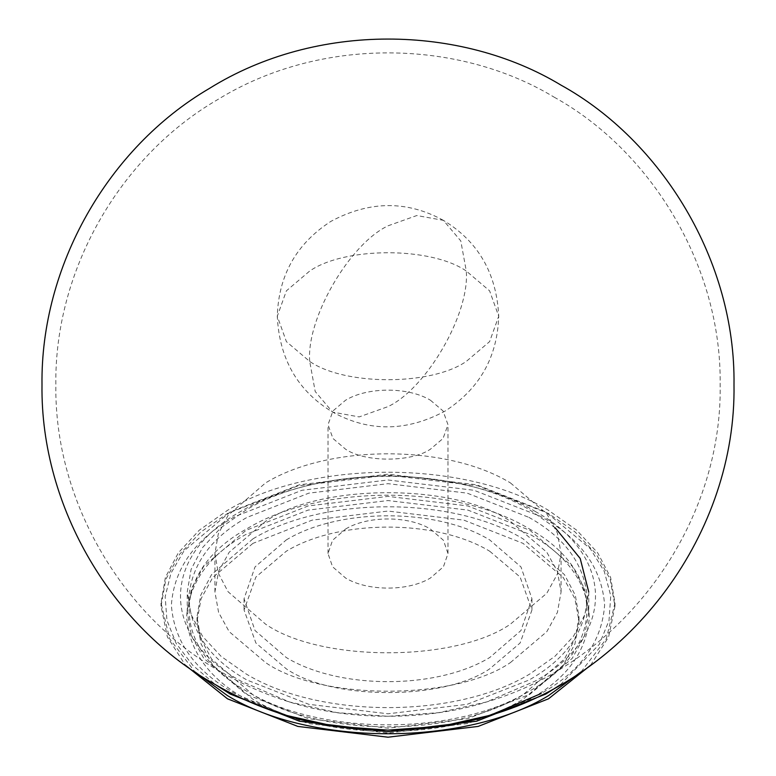 <?xml version="1.0" encoding="UTF-8"?>
<svg xmlns="http://www.w3.org/2000/svg" width="776" height="776" viewBox="0 0 776 776"><rect width="100%" height="100%" fill="white"/><g stroke="black" fill="none" stroke-linecap="round" stroke-linejoin="round"><path stroke-width="0.58" stroke-dasharray="3.88 2.91" d="M535.052 511.345C615.669 555.577 615.64 636.931 535.052 681.144L486.523 701.979L438.799 712.669L388.01 716.306L337.201 712.669L289.477 701.979L240.948 681.144C160.331 636.912 160.36 555.548 240.948 511.345C290.185 482.226 363.372 472.574 412.871 477.036C464.969 481.915 505.7 493.352 535.052 511.345M286.228 539.97C339.219 507.756 436.781 507.756 489.772 539.97L520.977 566.926L531.938 598.732L520.977 630.529L489.772 657.485C436.781 689.699 339.219 689.699 286.228 657.485L255.023 630.529L244.062 598.732L255.023 566.926L286.228 539.97M489.772 551.27L520.095 577.024L531.938 610.033L520.095 643.032L489.772 668.786C443.969 700.486 332.031 700.486 286.228 668.786L255.905 643.032L244.062 610.033L255.905 577.024L286.228 551.27C339.238 519.057 436.762 519.057 489.772 551.27M285.374 715.191L234.827 693.492C195.203 671.221 174.057 641.742 171.38 605.057C174.057 568.362 195.203 538.883 234.827 516.622L301.961 490.277L388 479.985L474.039 490.277L541.173 516.622C580.797 538.883 601.943 568.362 604.62 605.057C601.943 641.742 580.797 671.221 541.173 693.492M510.385 662.607L546.837 631.635L557.401 612.429L561.077 591.952L557.401 571.476L546.837 552.26L510.385 521.297C455.308 483.176 320.692 483.176 265.615 521.297L229.162 552.26L218.599 571.476L214.923 591.952L218.599 612.429L229.162 631.635L265.615 662.607C320.692 700.718 455.308 700.718 510.385 662.607M510.385 482.876L546.837 513.838L557.401 533.054L561.077 553.53L557.401 574.007L546.837 593.213L510.385 624.185C455.308 662.306 320.692 662.306 265.615 624.185L228.095 591.768L218.25 573.018L214.923 553.53L218.25 534.043L228.095 515.293L265.615 482.876C329.325 444.144 446.675 444.144 510.385 482.876M345.582 529.038C367.678 515.613 408.321 515.613 430.418 529.038L443.426 540.271L447.985 553.53L443.426 566.781L430.418 578.023C408.321 591.448 367.678 591.448 345.582 578.023L332.574 566.781L328.015 553.53L332.574 540.271L345.582 529.038M555.267 527.855L529.95 509.997C456.055 465.066 319.945 465.066 246.05 509.997L221.073 527.564L202.526 547.604L191.1 569.341L187.249 591.952L191.1 614.553L202.526 636.301L221.073 656.341L246.05 673.908C319.945 718.828 456.055 718.828 529.95 673.908L554.927 656.341L573.474 636.301L584.9 614.553L588.751 591.952L588.751 612.293L584.493 588.538L572.242 566.257L529.95 530.338L467.734 505.923L388 496.388L308.266 505.923L246.05 530.338L203.758 566.257L191.507 588.538L187.249 612.293L191.507 636.039L203.758 658.329L246.05 694.248L308.266 718.663L388 728.198L467.734 718.663L529.95 694.248L572.242 658.329L584.493 636.039L588.751 612.293M430.418 400.212L443.057 410.95L447.985 424.705L443.057 438.459L430.418 449.197C411.329 462.409 364.671 462.409 345.582 449.197L332.943 438.459L328.015 424.705L332.943 410.95L345.582 400.212C367.659 386.797 408.341 386.797 430.418 400.212M560.35 684.781L599.256 644.4L609.014 620.577L610.751 595.784L604.281 571.398L590.303 548.69L545.751 511.917L476.61 484.787L388 474.194L299.39 484.787L230.249 511.917L184.009 550.834L170.924 573.28L165.172 596.725L166.947 620.383L176.191 643.459L192.613 665.168L215.65 684.781M581.088 671.87L606.337 638.793L614.97 602.991L610.615 577.441L597.695 552.851L576.723 530.192L548.496 510.336C464.95 459.547 311.05 459.547 227.504 510.336L199.277 530.192L178.305 552.851L165.385 577.441L161.03 602.991L169.663 638.793L194.912 671.87M590.575 665.255L608.617 636.95L614.97 606.163L610.159 579.303L596.298 554.112L575.016 531.909L548.496 513.499L478.152 485.892L388 475.116L297.848 485.892L227.504 513.499L200.984 531.909L179.702 554.112L165.841 579.303L161.03 606.163L167.383 636.95L185.425 665.255M245.614 699.021L308.024 723.504L388 733.068L467.976 723.504L530.386 699.021C567.217 678.321 586.879 650.918 589.372 616.813C586.879 582.708 567.217 555.306 530.386 534.606L467.976 510.113L388 500.549L308.024 510.113L245.614 534.606C208.783 555.306 189.121 582.708 186.628 616.813C189.121 650.918 208.783 678.321 245.614 699.021M252.947 538.845L211.547 574.618L200.674 595.308L197.007 616.813L200.674 638.318L211.547 659.008L252.947 694.782C323.252 737.52 452.748 737.52 523.053 694.782L564.453 659.008L575.326 638.318L578.993 616.813L575.326 595.308L564.453 574.618L523.053 538.845C452.748 496.106 323.252 496.106 252.947 538.845M252.947 543.365L212.721 577.538L201.062 598.732L197.007 621.333L201.062 643.925L212.721 665.129L252.947 699.302C323.32 742.04 452.68 742.04 523.053 699.302L563.279 665.129L574.938 643.925L578.993 621.333L574.938 598.732L563.279 577.538L523.053 543.365L463.854 520.133L388 511.064L312.146 520.133L252.947 543.365M309.711 361.422C306.21 318.723 349.268 244.149 388 225.826L416.819 215.534L443.358 220.335L460.789 240.919L466.289 271.028C431.058 246.642 344.942 246.642 309.711 271.028L286.392 290.835L277.284 316.23L286.392 341.615L309.711 361.422C344.942 385.808 431.058 385.808 466.289 361.422L489.607 341.615L498.716 316.23L489.607 290.835L466.289 271.028C469.79 313.727 426.732 388.301 388 406.624L359.181 416.916L332.642 412.114L315.211 391.531L309.711 361.422M528.922 517.369C565.374 537.855 584.832 564.976 587.296 598.732C584.832 632.488 565.374 659.6 528.922 680.086L467.152 704.327L388 713.794L308.848 704.327L247.078 680.086C210.626 659.6 191.168 632.488 188.704 598.732C191.168 564.976 210.626 537.855 247.078 517.369L308.848 493.138L388 483.671L467.152 493.138L528.922 517.369M528.922 528.669C606.163 571.02 606.163 649.037 528.922 691.387C455.531 735.987 320.469 735.987 247.078 691.387C169.837 649.037 169.837 571.02 247.078 528.669C320.469 484.069 455.531 484.069 528.922 528.669M443.358 220.335C406.925 200.334 369.415 200.683 330.848 221.403C296.432 243.683 278.584 275.286 277.284 316.23C279.341 359.104 297.79 391.075 332.642 412.114C369.075 432.116 406.585 431.766 445.152 411.047C479.568 388.766 497.416 357.164 498.716 316.23C496.659 273.346 478.21 241.384 443.358 220.335M554.074 97.116C650.822 150.583 721.777 265.77 720.157 384.77C722.437 525.885 622.575 662.432 486.523 701.979C427.169 721.02 348.831 721.02 289.477 701.979C265.547 694.491 243.024 684.645 221.926 672.423C125.179 618.957 54.223 503.76 55.843 384.77C54.378 270.95 119.281 156.587 217.862 99.493C320.478 36.288 458.17 39.198 554.074 97.116M531.938 598.732L531.938 610.033M244.062 598.732L244.062 610.033M561.077 591.952L561.077 553.53M214.923 591.952L214.923 553.53M447.985 553.53L447.985 424.705M328.015 553.53L328.015 424.705M187.249 612.293L187.249 591.952M614.97 606.163L614.97 602.991M161.03 606.163L161.03 602.991M197.007 621.333L197.007 616.813M578.993 621.333L578.993 616.813"/><path stroke-width="1.16" d="M541.173 693.492L490.626 715.191L441.719 726.21L388 730.119L334.281 726.21L285.374 715.191C260.445 707.402 236.99 697.139 215 684.413C114.227 628.715 40.313 508.717 42.001 384.77C40.498 266.76 107.437 148.148 209.384 88.445C316.395 21.796 460.672 24.512 561 85.127C661.773 140.825 735.687 260.814 733.999 384.77C736.375 531.764 632.353 673.995 490.626 715.191C428.1 735.153 347.241 734.998 285.374 715.191M588.751 591.952L580.196 558.477L555.267 527.855M215.65 684.781L230.249 694.074L299.39 721.205L388 731.797L476.61 721.205L545.751 694.074L560.35 684.781M194.912 671.87L227.504 695.655C311.05 746.444 464.95 746.444 548.496 695.655L581.088 671.87M185.425 665.255L227.504 698.817L297.848 726.423L388 737.2L478.152 726.423L548.496 698.817L590.575 665.255"/></g></svg>
